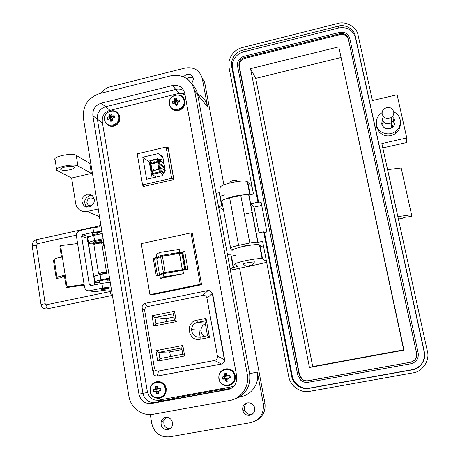 <?xml version="1.0" encoding="UTF-8"?>
<svg xmlns="http://www.w3.org/2000/svg" width="460" height="460" viewBox="0 0 460 460"><rect width="100%" height="100%" fill="white"/><g stroke="black" fill="none" stroke-linecap="round" stroke-linejoin="round"><path stroke-width="0.69" d="M232.495 386.572L233.927 386.124M173.759 179.584L168.28 148.919L166.089 147.056L137.224 153.841L142.588 184.931L171.66 178.296L173.5 179.642M144.653 186.214L142.588 184.931M171.66 178.296L166.089 147.056M162.748 156.613L165.284 170.919L162.092 175.726L146.619 179.273L142.79 157.234L158.194 153.629L162.748 156.613M162.874 157.343L158.194 153.629M150.086 161.862L149.356 162.029L142.79 157.234M163.139 158.821L159.258 159.723M149.356 162.029L149.46 162.633M150.04 165.939L150.702 169.74M151.282 173.052L152.145 178.003M164.709 167.67L164.22 167.785L164.703 170.528M156.147 177.089L152.283 174.426L160.321 172.58L157.861 158.648L149.851 160.517L150.42 160.873L157.153 159.309L157.861 158.648L163.352 162.88L163.467 163.53M149.851 160.517L152.283 174.426L152.628 173.5L159.379 171.948L162.932 174.461M165.267 170.942L160.574 167.457L159.614 167.681L160.183 170.924L163.622 173.42M164.053 163.984L159.321 160.344L158.355 160.569L158.93 163.8L164.22 167.785M150.19 162.466L149.391 162.65L149.954 165.882L150.759 165.692M150.909 166.566L149.954 165.882M151.432 169.573L150.633 169.757L151.196 172.994L152.001 172.81M152.151 173.65L151.196 172.994M150.42 160.873L152.628 173.5M153.151 162.46L153.87 162.834L153.358 163.702L152.8 163.53L152.225 164.099L151.282 163.427L151.863 162.432L151.536 163.369L152.168 163.881L152.553 162.995L153.324 163.484L153.617 162.892L153.151 162.46L153.456 162.587M152.91 163.628L153.398 163.731L153.91 162.857L153.617 162.397M151.622 163.99L152.266 164.128L152.835 163.564M151.794 163.812L151.863 162.432M153.082 163.438L152.806 162.938M156.147 161.69L157.05 161.983L156.469 163.012L154.727 162.248L154.675 163.461L154.376 161.77L156.411 162.794L156.797 162.058L156.147 161.69L156.63 161.799M154.675 163.461L154.761 162.271L156.504 163.041L157.107 162.115L156.808 161.621M158.263 169.51L158.148 169.027L158.263 169.51L155.767 170.05L158.148 169.027M157.153 159.309L159.379 171.948M155.284 170.493L153.571 170.884L153.623 171.177L152.749 171.08L153.289 170.953M160.183 170.924L161.149 170.7L164.03 172.805M160.574 167.457L161.149 170.7M158.93 163.8L159.89 163.576L164.617 167.152M159.321 160.344L159.89 163.576M158.228 169.487L155.767 170.05M152.708 171.051L153.243 170.695L153.036 169.51L155.244 170.418M155.25 170.464L153.571 170.884M153.536 170.861L153.623 171.177M154.571 170.39L153.364 169.889L153.496 170.637L154.571 170.39L153.364 169.889M153.525 170.631L153.404 169.918M142.744 185.029L143.014 186.587L173.88 179.555L168.09 147.165L166.623 147.511M185.07 95.139C182.988 93.598 180.607 93.11 177.922 93.679L109.405 110.503C104.224 112.355 101.855 116.202 102.298 122.038L147.321 391.443C148.919 397.67 152.588 400.585 158.315 400.183L231.409 386.843L234.186 385.831M168.285 148.252L167.664 148.396M143.894 185.742L144.003 186.363M164.18 272.55L163.409 272.757L160.58 256.456L162.386 256.088L165.226 272.389L164.18 272.55M184.736 251.511L160.195 255.651L156.722 257.462L153.232 258.204L156.302 276.017L159.81 275.287L163.317 273.631L187.933 269.422L184.736 251.511M160.362 278.478L163.881 276.851L183.523 273.665L160.362 278.478L159.81 275.287M179.78 252.563L179.216 249.383L159.643 252.454L156.176 254.294L156.722 257.462M149.948 294.659L141.249 243.639L191.015 232.892L200.284 284.343L149.948 294.659L151.564 294.969L201.583 284.728L192.366 233.611L191.015 232.892M185.8 269.313L182.919 253.126L179.429 253.5L182.309 269.727L185.8 269.313L167.733 273.085M182.309 269.727L165.226 272.389M161.351 274.419L159.534 274.798L163.409 272.757M160.58 256.456L156.745 258.681L159.534 274.798M179.429 253.5L162.386 256.088M182.643 253.011L185.53 269.221M157.51 275.764L154.497 258.301L158.309 257.491M167.515 255.536L184.799 251.867M153.232 258.204L154.497 258.301M200.284 284.343L201.583 284.728M163.881 276.851L163.317 273.631M159.643 252.454L160.195 255.651M200.203 337.168L198.944 330.108M206.04 318.395L196.679 320.246C184.788 322.109 188.278 341.993 200.071 339.261L209.472 337.439L206.04 318.395L204.844 320.93L207.506 335.754L209.472 337.439M184.667 355.965L182.833 345.477L155.928 350.669L157.699 361.106L184.667 355.965L182.787 354.223L159.907 358.593L157.699 361.106M206.971 298.298L217.425 356.08C217.672 358.421 216.695 359.887 214.486 360.485L158.545 371.036C156.331 371.272 154.945 370.265 154.399 368.017L144.733 310.856C144.515 308.591 145.469 307.153 147.597 306.55L202.751 295.377C204.987 295.101 206.396 296.073 206.971 298.298L212.267 293.417L224.273 359.156L224.325 359.645L217.425 356.08M153.807 326.082L176.306 321.62L174.501 311.276L152.047 315.773L153.807 326.082L156.009 323.667L154.951 317.498L152.047 315.773M207.506 335.754L200.163 337.18C194.988 337.45 192.119 334.938 191.55 329.642C191.9 325.789 193.89 323.363 197.524 322.374L204.844 320.93M155.928 350.669L158.844 352.348L181.694 347.95L182.833 345.477M181.694 347.95L182.787 354.223M159.907 358.593L158.844 352.348L169.717 351.9L170.522 356.569M214.486 360.485L221.409 364.015C223.272 363.256 224.244 361.796 224.325 359.645M212.267 293.417L209.823 290.777L208.081 290.53L202.751 295.377M147.597 306.55L144.94 303.37L208.081 290.53M144.94 303.37L144.745 303.433C142.882 304.238 142.002 305.641 142.105 307.631L144.733 310.856M154.399 368.017L153.145 373.054L142.105 307.631M153.145 373.054C153.749 375.049 155.118 376.044 157.251 376.05L158.545 371.036M221.409 364.015L157.251 376.05M174.501 311.276L173.386 313.812L174.466 320.005L176.306 321.62M174.466 320.005L156.009 323.667M173.949 317.043L165.945 318.636L154.951 317.498L173.386 313.812M205.338 323.708C202.63 324.996 201.175 327.175 200.968 330.234C200.991 332.856 202.049 334.914 204.142 336.404M181.97 349.548L169.717 351.9M157.722 375.992L221.237 364.096C223.663 363.377 224.762 361.721 224.549 359.133L212.681 293.963L210.185 290.881L209.605 290.703M165.945 318.636L166.457 321.592M97.451 233.812C94.771 234.335 93.001 234.416 92.144 234.059C91.902 233.697 92.765 233.289 94.731 232.817C97.411 232.294 99.182 232.214 100.038 232.564L100.073 232.806M101.689 288.874L102.442 289.403L101.091 289.334C100.861 289.104 101.746 288.776 103.741 288.339L109.06 287.833L107.835 288.489M84.203 285.131L66.24 287.638L64.457 276.195L62.261 276.77L61.433 277.731L56.235 278.438L53.452 260.32L54.222 259.244L57.034 277.478L56.235 278.438M61.496 257.134L59.869 246.658L60.593 245.634L77.602 243.541M88.222 241.954L87.665 241.396L87.147 238.171L88.182 236.607L92.414 235.71M87.866 241.46L94.743 282.498L94.357 283.032M54.222 259.244C55.234 258.399 57.948 257.652 62.364 257.013L60.593 245.634M66.24 287.638L67.005 286.839L65.216 275.327L64.457 276.195M94.449 282.405L94.656 284.872M84.099 284.452L67.005 286.839M87.147 238.171L81.598 236.296L89.315 284.613L90.574 285.706L101.924 283.354L110.239 282.227M62.364 257.013L65.216 275.327C60.789 275.988 58.058 276.707 57.034 277.478M92.667 291.427L94.582 291.749L106.668 289.95L111.533 290.116M101.165 226.774L92.903 227.683L80.103 230.517C77.47 231.386 76.239 233.243 76.418 236.078L84.502 287C85.1 289.507 86.635 290.783 89.113 290.829L102.683 288.04L101.924 283.354M81.598 236.296L82.65 234.703L93.644 232.277L101.913 231.351M111.004 286.902L102.683 288.04M101.832 243.553L101.637 243.254C100.245 242.673 92.782 244.185 93.886 244.823L98.543 273.585M99.952 273.873L98.566 273.763C97.485 273.28 104.995 271.785 106.363 272.211L105.271 272.993M100.291 242.42L100.159 242.219C97.6 242.161 95.881 242.506 94.996 243.265L95.111 243.99M100.033 274.367L99.895 273.516C100.809 272.866 102.54 272.521 105.093 272.475L105.213 272.636M100.36 242.863L101.424 241.943C100.033 241.356 92.569 242.868 93.673 243.512L95.07 243.708M98.751 274.913C100.004 274.229 102.246 273.752 105.466 273.481M104.242 288.765L107.801 288.437L106.024 289.093L102.488 289.438L104.242 288.765M104.34 246.157L103.316 245.985L104.27 245.749M243.248 264.287C242.972 263.902 244.547 263.327 247.969 262.574L254.512 261.866L254.156 262.447M236.216 180.464L232.835 180.492L230.546 181.625L229.615 182.994M249.009 265.725L252.281 265.362L249.981 266.231L246.715 266.593L249.009 265.725M101.206 103.184L172.477 85.548C178.865 84.605 182.942 87.176 184.724 93.248L236.704 376.142C237.302 383.197 234.307 387.688 227.717 389.603L151.512 403.483C144.906 403.978 140.72 400.873 138.954 394.174L92.874 115.776C92.46 109.491 95.237 105.294 101.206 103.184L105.57 106.726L175.841 89.407C178.808 88.728 181.51 89.2 183.948 90.815C181.51 89.2 178.808 88.728 175.841 89.407L179.365 93.449M153.312 414.236L229.701 400.505C241.31 398.688 249.722 386.084 247.256 374.193L194.626 90.821C191.118 78.971 183.149 73.979 170.717 75.848L99.601 93.598C87.998 97.721 82.587 105.886 83.381 118.105L128.869 396.037C130.536 407.755 142.146 416.49 153.312 414.236M151.512 403.483L229.977 388.936L155.336 402.529C148.833 403.017 144.704 399.964 142.962 393.375L97.359 119.128C96.945 112.936 99.688 108.801 105.57 106.726L175.841 89.407L172.477 85.548M223.905 184.857L204.516 81.684L202.331 78.712L207.65 107.071L197.673 94.622C196.897 90.632 195.092 87.251 192.257 84.473C195.092 87.251 196.897 90.632 197.673 94.622L216.062 193.401L219.224 192.7L221.691 205.913L218.523 206.609L227.476 254.69L230.678 254.018L233.203 267.536L229.988 268.203L249.625 373.692L197.673 94.622L194.626 90.821M252.241 414.236L251.562 414.402C248.296 414.702 246.014 413.287 244.726 410.153C243.949 407.106 244.8 404.702 247.279 402.931M249.809 415.271C246.502 415.575 244.197 414.138 242.897 410.97C242.064 406.801 243.605 404.11 247.52 402.885C250.556 402.552 252.793 403.799 254.23 406.617C255.461 411.004 253.983 413.891 249.809 415.271M170.108 428.731C165.353 428.335 163.294 425.661 163.938 420.71L166.405 417.416M167.802 429.703C162.777 429.559 160.569 426.874 161.178 421.636C161.966 419.37 163.484 417.99 165.732 417.496C170.487 417.519 172.747 420.037 172.506 425.04C171.827 427.593 170.263 429.145 167.802 429.703M89.131 207.046L84.324 206.091C80.385 201.181 81.293 197.231 87.055 194.246L89.867 194.264L92.334 195.563C95.732 200.508 94.662 204.338 89.131 207.046M86.865 207.132C83.225 202.239 84.203 198.386 89.798 195.558L92.276 195.511M186.743 78.579L189.158 77.349L193.263 77.918M183.31 76.711L186.8 74.33C190.612 73.853 192.832 75.474 193.47 79.189L191.728 83.634M99.688 281.175L99.716 281.353C98.549 280.876 106.691 279.26 108.169 279.674L107.818 280.209M93.391 242.247L93.432 242.489C92.23 241.782 100.314 240.143 101.815 240.787L101.493 241.477M70.15 169.723C65.51 170.643 62.399 170.608 60.829 169.625C60.358 168.739 61.766 167.871 65.05 167.02C69.696 166.1 72.801 166.129 74.376 167.101C74.865 167.998 73.456 168.872 70.15 169.723M91.523 205.953L88.383 205.315L86.882 202.797C87.394 198.363 89.591 196.978 93.466 198.634L94.386 199.801M234.232 399.153C245.761 394.812 250.89 386.325 249.625 373.692L257.364 372.048L263.298 403.684C264.184 413.684 259.963 420.003 250.637 422.654L169.527 436.804C160.195 437.425 154.278 432.998 151.777 423.528L150.276 414.546M256.277 420.452C263.011 416.691 265.886 410.86 264.897 402.954L239.574 268.22M219.96 196.627L220.397 196.989C220.064 196.386 221.433 195.713 224.509 194.959M222.743 209.564L218.523 206.609M231.161 256.611L231.575 256.829C231.282 256.444 232.697 255.904 235.819 255.208M234.002 269.813L229.988 268.203M257.364 372.048C259.687 383.128 251.844 394.875 240.994 396.577L238.51 397.44M90.735 163.047L89.734 163.283L91.39 173.42L71.628 178.031L75.687 203.458C76.193 206.339 77.608 208.575 79.931 210.162C82.162 211.583 84.605 212.014 87.262 211.462L98.256 208.984M102.275 233.548L93.725 235.428L94.57 240.62L103.126 238.751M108.698 272.797L100.079 274.62L100.93 279.887L109.56 278.076M266.472 261.389L262.137 258.79C257.985 257.468 230.954 263.339 234.933 264.673L237.578 265.949C237.849 266.305 236.394 266.834 233.203 267.536M234.042 270.014C233.755 269.681 235.175 269.169 238.309 268.485L247.365 266.61M252.155 265.621L266.656 262.355M263.862 247.894L259.457 244.858C255.265 243.277 228.321 249.239 232.346 250.838M243.553 194.879C236.538 195.511 230.517 196.88 225.492 198.979M222.674 205.672L221.691 205.913M222.807 209.886L223.318 209.116M252.034 186.651L247.308 181.7C242.932 178.934 216.401 185.322 220.599 188.094M207.65 107.071C206.362 101.045 202.998 96.703 197.558 94.041M202.331 78.712C199.807 70.248 194.074 66.688 185.133 68.04L110.124 86.831C106.369 87.831 103.339 89.97 101.045 93.242M182.079 93.696L184.684 93.058M99.015 218.149L99.831 218.626M100.93 279.887C96.37 280.899 94.352 281.687 94.869 282.25C95.507 282.549 97.198 282.566 99.952 282.302M107.945 281.008L109.969 280.583M94.806 281.877L94.03 277.035C93.506 276.443 95.525 275.638 100.079 274.62M94.57 240.62C90.051 241.684 88.067 242.604 88.619 243.38C89.366 243.852 91.321 243.961 94.478 243.696M100.717 242.742L103.672 242.098M88.538 242.88L87.791 238.24C87.239 237.435 89.217 236.498 93.725 235.428M71.628 178.031L56.741 170.349C53.538 167.452 73.841 163.231 77.93 165.956L91.39 173.42M89.734 163.283L76.228 155.388L77.93 165.956M56.603 169.452L55.085 159.792C51.859 156.739 72.122 152.513 76.228 155.388M178.382 396.52L178.537 397.428L155.336 402.529C148.833 403.017 144.704 399.964 142.962 393.375L97.359 119.128C96.945 112.936 99.688 108.801 105.57 106.726L110.038 110.348M224.704 388.872L178.514 397.296M162.426 400.769L157.205 400.309M231.437 388.188L224.802 389.401L224.56 388.091M172.713 398.895L172.488 397.595M400.298 123.297C400.487 127.535 398.814 130.996 395.284 133.682C389.516 137.069 384.209 136.58 379.362 132.215L376.723 127.155L376.47 124.735M393.737 111.86C397.101 113.482 399.222 116.064 400.108 119.6C400.947 124.447 399.332 128.444 395.272 131.589C388.602 136.62 377.936 132.831 376.527 125.011C375.745 120.623 377.068 116.874 380.5 113.758L382.116 112.591M240.16 247.21L244.72 245.87L251.309 245.099M382.513 119.1L381.668 123.832C382.91 127.575 385.584 129.179 389.689 128.645L392.322 127.443C394.525 125.678 395.399 123.458 394.933 120.79L393.881 118.473M381.926 124.7L383.508 121.739M393.018 121.158L394.818 123.924M397.865 216.637L411.545 214.728L411.355 216.355L408.359 216.85C405.996 216.976 404.162 217.407 402.862 218.138L398.4 219.075M397.089 94.766L372.422 100.55L358.122 35.328C357.035 27.134 345.914 20.78 337.657 23.535L242.155 47.581C235.439 49.433 231.069 53.975 229.04 61.191L229.005 67.39L253.46 194.034L248.929 195.034L250.614 203.809L257.939 202.199L231.702 66.723L231.765 61.387C233.502 55.447 237.136 51.721 242.667 50.203L338.232 26.197C345.178 23.897 354.338 29.21 355.281 36.029L424.344 351.952C426.604 359.421 420.089 369.035 412.367 369.828L309.08 388.355C304.577 389.171 300.328 387.912 296.332 384.583C293.756 382.065 292.192 379.258 291.634 376.165L263.689 231.863L256.312 233.439L258.02 242.334L262.602 241.368L288.736 376.694C289.386 380.288 291.18 383.577 294.112 386.555C298.977 390.73 304.158 392.322 309.66 391.334L413.022 372.859C422.291 371.962 430.117 360.289 427.403 351.394L381.846 143.554L406.766 137.931L397.089 94.766M397.256 213.865L397.129 213.279M397.262 213.273L386.549 165.025M411.545 214.728L401.178 167.986L387.694 169.631M382.8 147.907L406.531 142.571L406.766 137.931M263.62 246.646L262.395 246.842M260.285 247.181L259.917 247.238M248.929 195.034L248.699 194.89C247.25 194.43 244.605 194.597 240.752 195.385L229.632 197.846C223.865 199.255 221.294 200.502 221.91 201.589L230.604 248.066M240.752 195.385L249.837 243.001C253.724 242.23 256.375 241.971 257.801 242.236L258.02 242.334M257.939 202.199L258.744 203.009L261.148 202.486L266.88 231.995L264.46 232.507L263.689 231.863M258.744 203.009L232.633 68.275L232.697 62.968C234.186 57.276 237.797 53.567 243.535 51.853L338.566 28.014C347.237 26.68 352.889 29.94 355.517 37.8L424.172 351.894C425.235 361.169 421.268 367.097 412.269 369.662L309.603 388.079C304.83 388.809 300.61 387.556 296.93 384.33C294.48 382.03 292.928 379.241 292.261 375.964L264.46 232.507M256.312 233.439L250.614 203.809L254.058 207.086L261.717 205.413M252.281 212.474L245.858 213.871M249.837 243.001L238.59 245.375C232.794 246.698 230.161 247.75 230.684 248.521L232.835 249.74M393.145 126.264L393.081 125.919M259.026 232.858L254.058 207.086M262.447 192.901L237.567 66.159L237.642 62.767C238.596 59.432 240.758 57.264 244.133 56.269L339.549 32.43C344.77 31.631 348.168 33.597 349.738 38.324L388.292 215.608M383.807 126.793L383.899 127.38M393.047 126.834L393.064 124.855M388.407 215.199L418.174 353.033C418.807 358.604 416.421 362.169 411.016 363.716L308.177 382.289C305.44 382.714 302.985 382.041 300.805 380.27L297.729 375.009L262.2 192.625M410.694 362.21L307.884 380.811C305.768 381.196 303.738 380.656 301.8 379.178L299.178 374.745L238.912 65.826L238.993 62.957C239.901 60.099 241.695 58.311 244.392 57.58L339.836 33.758C344.166 33.12 347.001 34.759 348.323 38.675L416.656 353.309C417.151 357.932 415.167 360.899 410.694 362.21L308.148 380.696C305.906 381.047 303.882 380.506 302.082 379.063L299.471 374.647L239.361 66.608L239.436 63.744C240.235 60.99 242.029 59.208 244.818 58.386L339.997 34.649C344.339 33.988 347.162 35.621 348.467 39.554L416.593 353.274C417.116 357.903 415.138 360.864 410.648 362.147M338.784 46.862L403.989 350.141L309.459 367.494L250.527 68.661L338.784 46.862L403.696 349.853L312.714 366.557L309.459 367.494M403.989 350.141L403.696 349.853M250.527 68.661L255.702 78.384L340.866 57.54M312.714 366.557L255.702 78.384M393.122 126.425L391.103 123.309M393.76 117.099C394.151 119.347 393.421 121.216 391.569 122.711C387.331 124.838 384.324 123.832 382.547 119.68L382.45 118.07M393.697 111.653C394.099 113.948 393.352 115.862 391.454 117.398C387.113 119.577 384.031 118.548 382.214 114.31C381.823 112.119 382.507 110.256 384.255 108.732C388.625 106.346 391.77 107.318 393.697 111.653M393.116 126.356L391.19 126.793M391.161 125.752L392.846 125.367M107.496 118.438L107.784 119.353L109.859 118.996L110.687 121.25L111.648 121.152L112.562 120.796L112.326 118.392L114.626 117.685L114.304 115.793L111.906 115.903L111.395 113.896L109.526 114.356L109.445 116.506L107.468 117.461L107.496 118.438M104.713 119.83C105.886 129.018 120.664 125.453 118.772 116.403C117.547 107.209 102.844 110.831 104.713 119.83M114.643 117.242L114.304 115.793M111.147 121.239L110.687 121.25M109.859 118.996L111.803 119.887L112.343 120.905M114.12 117.766L113.292 117.633L111.906 115.903M112.28 116.368L111.613 116.593L111.492 118.07L110.176 118.766L110.181 119.14M112.303 120.664L110.251 119.571M110.176 118.766L107.468 117.461M110.699 118.64L108.893 116.938M111.492 118.07L109.445 116.506M111.705 117.122L109.624 115.84M111.613 116.593L109.526 114.356M114.189 117.754L112.591 116.035M226.814 374.555L226.205 374.739L226.101 376.366L224.67 377.045L224.888 378.275L222.766 379.143L225.118 379.057L225.992 381.449L228.039 381.075L227.815 378.563L230.242 377.763L230.19 376.683L229.856 375.647L227.303 375.78L226.63 373.347L224.589 373.727L224.612 376.274L222.387 377.033L222.766 379.143M224.888 378.275L226.469 378.396L227.142 379.885L227.775 379.845M219.081 378.724C220.53 388.982 236.681 386.043 234.445 375.889C232.927 365.625 216.867 368.632 219.081 378.724M227.815 378.563L229.298 377.464L230.242 377.763M229.873 377.355L229.856 375.647M229.298 377.464L228.447 378.137M227.142 379.885L225.992 381.449M229.649 376.125L227.303 375.78M227.033 379.293L225.544 379.701M226.469 378.396L225.118 379.057M225.463 378.172L224.399 378.885M224.67 377.045L222.387 377.033M225.239 376.941L224.003 376.694M226.101 376.366L224.612 376.274M226.314 375.331L224.785 375.521M226.205 374.739L224.589 373.727M229.074 376.234L228.051 375.947M172.54 102.574L172.839 103.494L175.018 103.115L175.852 105.403L176.835 105.3L177.778 104.937L177.554 102.499L179.871 101.781L179.826 100.792L179.521 99.872L177.094 99.981L176.508 97.963L174.587 98.434L174.564 100.602L172.494 101.585L172.54 102.574M169.504 104.035C170.804 113.321 185.989 109.658 183.954 100.51C182.597 91.218 167.492 94.938 169.504 104.035M179.871 101.12L179.561 100.866L179.871 101.114M179.883 101.597L179.584 101.505M179.883 101.568L179.584 101.47M179.883 101.39L179.578 101.246M179.883 101.367L179.578 101.217M179.877 101.223L179.567 101.033M179.877 101.206L179.567 101.01M179.601 101.827L179.521 99.872M175.018 103.115L176.6 104.115L177.18 105.202M178.894 101.953L178.118 101.832L176.726 99.44M177.307 100.521L176.375 100.786L176.266 102.281L174.909 103.097M177.123 104.897L175.421 103.695M174.915 102.988L172.494 101.585M175.45 102.856L173.995 101.045M176.266 102.281L174.564 100.602M176.473 101.321L174.731 99.923M176.375 100.786L174.587 98.434M178.118 101.832L177.094 99.981M179.026 101.924L177.796 100.113M157.584 387.412L157.297 389.091L155.9 389.758L156.101 390.971L153.64 391.891L155.877 391.822L156.745 394.18L158.729 393.812L158.499 391.339L160.902 390.551L160.862 389.482L160.552 388.464L158.033 388.591L157.441 386.181L155.457 386.549L155.411 389.074L153.289 389.804L153.64 391.891M150.248 391.437C151.558 401.568 167.25 398.711 165.174 388.677C163.806 378.54 148.195 381.461 150.248 391.437M159.12 390.925L160.919 390.08M156.101 390.971L157.636 391.098L158.171 391.983L158.269 392.564L156.745 394.18M160.707 388.867L158.757 388.757M158.171 391.983L156.291 392.46M157.636 391.098L155.877 391.822M156.659 390.868L155.192 391.65M155.9 389.758L153.289 389.804M156.452 389.654L154.824 389.482M157.297 389.091L155.411 389.074M157.51 388.062L155.595 388.332M157.412 387.481L155.457 386.549M183.523 273.665L182.953 270.463M179.515 253.483L182.39 269.704M181.861 253.075L184.742 269.29M200.071 339.261L200.163 337.18M205.24 323.161L197.524 322.374L196.679 320.246M212.681 293.963L212.393 293.882M89.315 284.613L92.782 285.269M93.644 232.277L92.903 227.683M88.182 236.607L82.65 234.703M95.18 291.669L89.717 290.743M99.918 225.676L36.581 239.717L36.156 241.506L37.507 243.737M40.986 304.347L32.234 246.14C32.919 245.571 34.253 245.312 36.225 245.37L36.386 245.531M47.322 308.821L46.891 308.901C43.717 309.039 41.751 307.539 40.997 304.405L45.183 303.732M111.659 295.544L47.161 308.855L46.011 306.711L46.512 304.738L110.693 291.433M112.384 295.326L111.521 295.573L110.498 293.371L110.825 291.41L111.642 290.8M99.653 226.78L99.998 225.659L100.964 225.538M92.874 115.776L102.448 122.929M138.954 394.174L147.533 392.455M227.717 389.603L229.638 389.068M249.625 373.692L247.256 374.193M263.298 403.684L264.897 402.954M220.397 196.989L222.048 205.833M231.575 256.829L233.565 267.461M87.262 211.462L99.509 216.654M262.551 258.945L259.877 245.042M250.194 194.758L247.744 182.016M291.634 376.165L292.261 375.964M309.08 388.355L309.603 388.079M355.281 36.029L355.517 37.8M338.232 26.197L338.566 28.014M242.667 50.203L243.535 51.853M231.702 66.723L232.633 68.275M238.59 245.375L229.632 197.846M299.471 374.647L299.178 374.745M348.323 38.675L348.467 39.554M339.836 33.758L339.997 34.649M244.392 57.58L244.818 58.386M238.912 65.826L239.361 66.608M104.593 120.1L105.409 122.412C107.209 125.304 109.825 126.431 113.269 125.798C117.685 124.257 119.726 121.164 119.41 116.529L118.887 114.799L115.466 111.308M107.559 124.798C109.359 126.218 111.418 126.672 113.746 126.166C118.157 124.626 120.198 121.543 119.876 116.915L119.358 115.184L117.093 112.366M229.137 385.463C233.703 383.916 235.761 380.667 235.302 375.716L234.663 373.681L234.37 373.738L235.002 375.78C237.233 386.003 221.231 389.643 219.017 379.46C220.639 383.991 223.778 386.049 228.442 385.624C233.26 384.221 235.451 380.937 235.008 375.78L234.37 373.738C232.409 370.058 229.425 368.466 225.406 368.943C220.616 370.357 218.437 373.629 218.862 378.758M228.666 368.903C231.409 369.495 233.41 371.088 234.663 373.681C232.731 370.047 229.781 368.448 225.808 368.88M169.349 104.357C170.631 108.807 173.615 110.705 178.308 110.049C182.407 108.709 184.523 105.909 184.655 101.648L184.54 100.654C184.069 98.371 182.827 96.675 180.82 95.576M171.43 108.278C173.38 110.32 175.795 111.044 178.681 110.452C182.775 109.112 184.891 106.317 185.018 102.062L184.903 101.068L182.89 97.238M156.929 398.314L159.338 398.262C162.541 397.526 164.645 395.519 165.646 392.236L165.801 388.562C164.467 383.651 161.385 381.392 156.549 381.783C153.824 382.375 151.863 383.991 150.667 386.624L150.081 391.46C151.052 399.964 163.806 400.643 165.646 392.236L166.054 392.15L166.215 388.476C164.881 383.577 161.805 381.323 156.975 381.714M159.919 398.13C163.041 397.354 165.083 395.358 166.054 392.15L166.232 388.476C165.399 384.709 163.173 382.444 159.562 381.679M191.55 329.642L200.968 330.234M209.823 290.777L210.185 290.881M88.165 241.609L94.743 282.498M94.582 291.749L89.113 290.829M92.109 233.829L92.42 235.738M93.46 242.173L93.639 243.294M99.757 281.112L100.182 283.716M107.801 288.437L108.284 287.753M101.792 243.328L106.519 272.262M100.268 242.27L100.406 243.139M105.196 272.515L105.357 273.487M100.038 232.564L100.268 233.99M101.367 240.695L101.579 242.017M107.72 279.628L108.169 282.377M76.36 235.163L37.404 243.76L36.374 245.444L45.172 303.675L46.034 304.744M103.316 245.904L103.339 242.167M36.478 239.74C33.476 240.752 32.062 242.857 32.223 246.054M235.928 180.274L237.716 181.453M252.281 265.362L254.529 261.866M246.6 266.512L243.397 264.333M242.897 410.97L244.726 410.153M161.178 421.636L163.938 420.71M86.589 207.08L84.324 206.091M60.743 169.056L60.829 169.625M259.457 244.858L262.137 258.79M247.308 181.7L249.832 194.839M89.89 205.988L88.383 205.315M395.278 133.682L395.272 131.589M248.699 194.89L257.801 242.236M296.93 384.33L296.332 384.583M231.765 61.387L232.697 62.968M238.993 62.957L239.436 63.744M391.218 128.11L391.098 123.027M391.569 122.711L391.454 117.398M104.575 119.979C102.839 111.607 115.742 106.904 118.887 114.799L119.905 116.938C119.577 124.125 115.995 127.075 109.164 125.787M173.575 109.917C180.17 111.63 183.988 109.014 185.018 102.062L184.529 100.642C183.034 91.028 167.526 94.518 169.297 104.029"/></g></svg>
